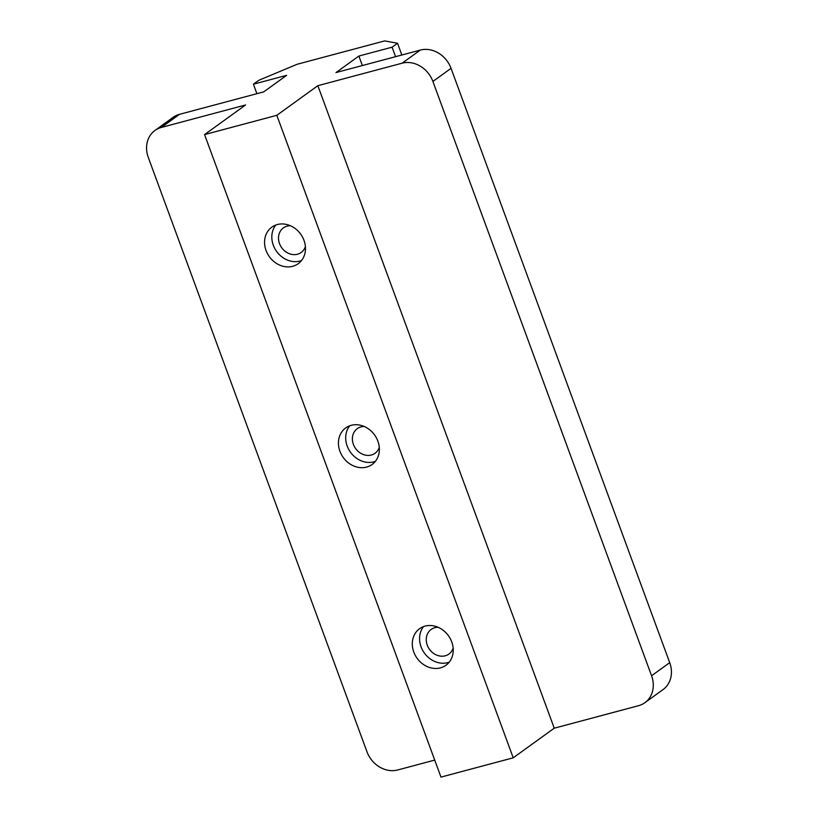<?xml version="1.0" encoding="UTF-8"?>
<svg xmlns="http://www.w3.org/2000/svg" width="818" height="818" viewBox="0 0 818 818"><rect width="100%" height="100%" fill="white"/><g stroke="black" fill="none" stroke-linecap="round" stroke-linejoin="round"><path stroke-width="1.23" d="M305.4 246.566A15.174 12.996 54.2 0 1 301.167 252.476A15.174 12.996 54.2 0 1 297.455 254.234A15.174 12.996 54.2 0 1 280.482 245.758A15.174 12.996 54.2 0 1 283.406 227.874A15.174 12.996 54.2 0 1 287.118 226.126A15.174 12.996 54.2 0 1 290.349 225.717M275.819 225.022A22.546 19.305 -125.8 0 0 276.106 250.717A22.546 19.305 -125.8 0 0 299.971 261.054A22.546 19.305 -125.8 0 0 301.494 260.574M292.701 266.3A22.546 19.305 54.2 0 1 267.496 253.703A22.546 19.305 54.2 0 1 271.821 227.148A22.546 19.305 54.2 0 1 277.343 224.541A22.546 19.305 54.2 0 1 302.548 237.138A22.546 19.305 54.2 0 1 298.222 263.693A22.546 19.305 54.2 0 1 292.701 266.3M453.152 648.132A15.174 12.996 54.2 0 1 448.918 654.042A15.174 12.996 54.2 0 1 445.207 655.801A15.174 12.996 54.2 0 1 428.233 647.324A15.174 12.996 54.2 0 1 431.147 629.441A15.174 12.996 54.2 0 1 434.859 627.692A15.174 12.996 54.2 0 1 438.1 627.283M423.56 626.588A22.546 19.305 -125.8 0 0 423.857 652.294A22.546 19.305 -125.8 0 0 447.712 662.631A22.546 19.305 -125.8 0 0 449.235 662.14M440.452 667.866A22.546 19.305 54.2 0 1 415.237 655.279A22.546 19.305 54.2 0 1 419.573 628.715A22.546 19.305 54.2 0 1 425.084 626.107A22.546 19.305 54.2 0 1 450.299 638.705A22.546 19.305 54.2 0 1 445.974 665.259A22.546 19.305 54.2 0 1 440.452 667.866M379.276 447.344A15.174 12.996 54.2 0 1 375.043 453.264A15.174 12.996 54.2 0 1 371.331 455.012A15.174 12.996 54.2 0 1 354.358 446.536A15.174 12.996 54.2 0 1 357.272 428.663A15.174 12.996 54.2 0 1 360.983 426.904A15.174 12.996 54.2 0 1 364.225 426.495M349.695 425.81A22.546 19.305 -125.8 0 0 349.981 451.505A22.546 19.305 -125.8 0 0 373.846 461.843A22.546 19.305 -125.8 0 0 375.37 461.362M366.576 467.088A22.546 19.305 54.2 0 1 341.372 454.491A22.546 19.305 54.2 0 1 345.697 427.926A22.546 19.305 54.2 0 1 351.219 425.319A22.546 19.305 54.2 0 1 376.423 437.916A22.546 19.305 54.2 0 1 372.098 464.481A22.546 19.305 54.2 0 1 366.576 467.088M434.716 760.096L397.712 769.963A26.012 22.27 -125.8 0 1 366.955 751.711L148.283 157.393A26.012 22.27 -125.8 0 1 154.95 130.471A26.012 22.27 -125.8 0 1 161.31 127.455L245.604 104.96L204.572 134.592L276.821 115.307L317.844 85.685L402.139 63.19A26.012 22.27 -125.8 0 1 432.896 81.442L451.045 68.334L669.717 662.652A26.012 22.27 54.2 0 1 663.05 689.574L644.901 702.693A26.012 22.27 -125.8 0 0 651.568 675.76L432.896 81.442M451.045 68.334A26.012 22.27 54.2 0 0 420.288 50.082L336.004 72.577L358.877 56.053L392.078 47.188L397.528 43.262L384.695 40.9L297.118 64.274L258.866 80.266L253.427 84.193L286.627 75.338L263.754 91.851L179.469 114.346A26.012 22.27 54.2 0 0 173.099 117.352L154.95 130.471M276.821 115.307L513.223 757.816L440.974 777.1L204.572 134.592M256.913 93.681L253.427 84.193M513.223 757.816L554.246 728.194L638.531 705.699A26.012 22.27 -125.8 0 0 644.901 702.693M554.246 728.194L317.844 85.685M362.364 65.542L358.877 56.053M395.564 56.677L392.078 47.188M401.842 55L397.528 43.262M420.288 50.082L402.139 63.19M161.31 127.455L179.469 114.346M669.717 662.652L651.568 675.76"/></g></svg>

